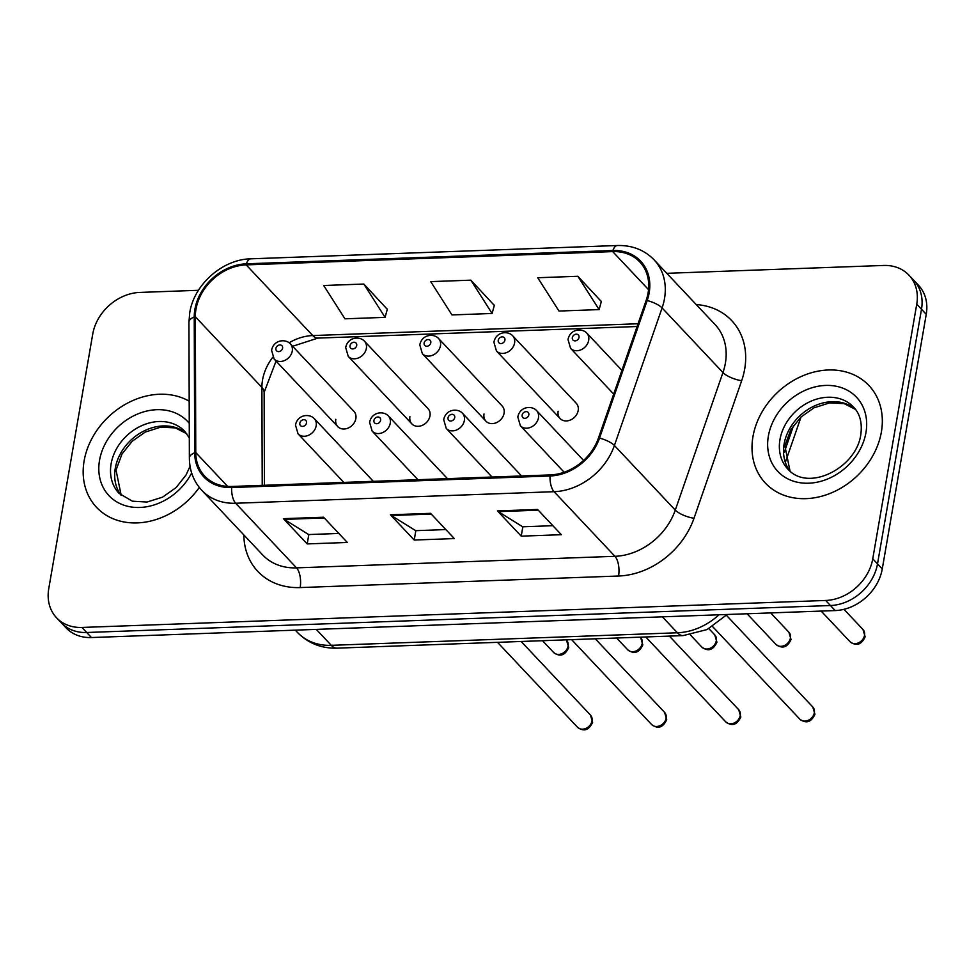 <?xml version="1.0" encoding="UTF-8"?>
<svg xmlns="http://www.w3.org/2000/svg" width="975" height="975" viewBox="0 0 975 975"><rect width="100%" height="100%" fill="white"/><g stroke="black" fill="none" stroke-linecap="round" stroke-linejoin="round"><path stroke-width="1.46" d="M409.914 416.63A11.115 9.019 -43.3 0 0 411.852 423.881A11.115 9.019 -43.3 0 0 422.37 425.319A11.115 9.019 -43.3 0 0 429.975 415.898A11.115 9.019 -43.3 0 0 428.037 408.635L364.431 341.128A11.115 9.019 136.7 0 1 366.368 348.38A11.115 9.019 136.7 0 1 358.763 357.813A11.115 9.019 136.7 0 1 348.246 356.362L345.686 347.6C347.734 336.948 359.69 335.948 364.431 341.128M484.014 413.936A11.115 9.019 -43.3 0 0 485.964 421.2A11.115 9.019 -43.3 0 0 496.482 422.638A11.115 9.019 -43.3 0 0 504.087 413.205A11.115 9.019 -43.3 0 0 502.137 405.953L438.531 338.435A11.115 9.019 136.7 0 1 440.481 345.686A11.115 9.019 136.7 0 1 432.876 355.119A11.115 9.019 136.7 0 1 422.358 353.681L419.798 344.918C421.834 334.267 433.79 333.255 438.531 338.435M558.127 411.243A11.115 9.019 -43.3 0 0 560.064 418.507A11.115 9.019 -43.3 0 0 570.582 419.945A11.115 9.019 -43.3 0 0 578.187 410.524A11.115 9.019 -43.3 0 0 576.249 403.26L512.643 335.741A11.115 9.019 136.7 0 1 514.581 343.005A11.115 9.019 136.7 0 1 506.976 352.426A11.115 9.019 136.7 0 1 496.458 350.988L493.911 342.225C495.946 331.573 507.902 330.574 512.643 335.741M335.802 419.311A11.115 9.019 -43.3 0 0 337.74 426.575A11.115 9.019 -43.3 0 0 348.258 428.013A11.115 9.019 -43.3 0 0 355.863 418.58A11.115 9.019 -43.3 0 0 353.925 411.328L290.318 343.809A11.115 9.019 136.7 0 1 292.268 351.073A11.115 9.019 136.7 0 1 284.651 360.494A11.115 9.019 136.7 0 1 274.146 359.056L271.586 350.293C273.622 339.641 285.577 338.63 290.318 343.809M84.118 460.907A71.138 57.696 -43.3 0 0 96.549 507.353A71.138 57.696 -43.3 0 0 199.302 487.439A71.138 57.696 -43.3 0 1 96.549 507.353A71.138 57.696 -43.3 0 1 84.118 460.907A71.138 57.696 -43.3 0 1 189.187 401.2A71.138 57.696 -43.3 0 0 84.118 460.907M752.956 436.642A71.138 57.696 -43.3 0 0 765.387 483.1A71.138 57.696 -43.3 0 0 832.687 492.326A71.138 57.696 -43.3 0 0 881.376 431.986A71.138 57.696 -43.3 0 0 868.944 385.539A71.138 57.696 -43.3 0 0 801.645 376.301A71.138 57.696 -43.3 0 0 752.956 436.642A71.138 57.696 -43.3 0 0 765.387 483.1A71.138 57.696 -43.3 0 0 832.687 492.326A71.138 57.696 -43.3 0 0 881.376 431.986A71.138 57.696 -43.3 0 0 868.944 385.539A71.138 57.696 -43.3 0 0 801.645 376.301A71.138 57.696 -43.3 0 0 752.956 436.642M195.963 309.319A47.422 38.464 136.7 0 1 246.175 264.883L612.69 251.599A47.422 38.464 136.7 0 1 639.807 261.958A47.422 38.464 136.7 0 1 646.157 300.397L598.492 437.958A47.422 38.464 136.7 0 1 550.217 474.923L231.806 486.464A47.422 38.464 136.7 0 1 204.689 476.105A47.422 38.464 136.7 0 1 195.768 452.558L195.329 316.741A47.422 38.464 136.7 0 1 195.963 309.319M194.89 309.368A48.604 39.427 -43.3 0 0 194.232 316.972L194.683 452.79A48.604 39.427 -43.3 0 0 231.623 487.537L550.022 475.995A48.604 39.427 -43.3 0 0 599.515 438.104L647.181 300.544A48.604 39.427 -43.3 0 0 612.885 250.526L246.358 263.811A48.604 39.427 -43.3 0 0 194.89 309.368M198.473 290.294L139.803 292.427A44.46 36.063 -43.3 0 0 92.735 334.084L48.75 588.705A44.46 36.063 -43.3 0 0 56.513 617.736L66.032 627.827A44.46 36.063 -43.3 0 0 91.443 637.54L835.197 610.569A44.46 36.063 -43.3 0 0 882.265 568.913L926.25 314.291L921.497 309.246A44.46 36.063 -43.3 0 0 913.721 280.215A44.46 36.063 -43.3 0 1 921.497 309.246L877.512 563.855L921.497 309.246L916.744 304.2A44.46 36.063 -43.3 0 0 908.968 275.169A44.46 36.063 -43.3 0 0 883.557 265.456L666.79 273.317M835.197 610.569L830.444 605.524A44.46 36.063 -43.3 0 0 877.512 563.855A44.46 36.063 -43.3 0 1 830.444 605.524L86.69 632.495L830.444 605.524L825.679 600.466A44.46 36.063 -43.3 0 0 872.759 558.809L916.744 304.2M61.279 622.781A44.46 36.063 -43.3 0 0 86.69 632.495A44.46 36.063 -43.3 0 1 61.279 622.781M601.319 301.531L577.858 276.278L537.725 277.741L558.992 311.049L599.113 309.599L601.392 301.275M387.294 309.294L363.821 284.042L323.7 285.504L344.955 318.813L385.088 317.362L387.367 309.038M494.313 305.419L470.84 280.166L430.706 281.617L451.973 314.937L492.107 313.475L494.386 305.151M56.513 617.736A44.46 36.063 -43.3 0 0 81.937 627.449L825.679 600.466M323.554 517.225L347.332 542.466L307.198 543.916L283.42 518.676L323.554 517.225M537.578 509.462L561.356 534.702L521.223 536.153L497.445 510.912L537.578 509.462M430.56 513.337L454.338 538.578L414.217 540.04L390.439 514.8L430.56 513.337M414.217 540.04L415.825 530.668M445.855 529.571L415.691 530.668L391.292 515.507A11.858 5.094 -92.1 0 1 390.439 514.8M521.223 536.153L522.844 526.78M552.874 525.696L522.697 526.793L498.298 511.631A11.858 5.094 -92.1 0 1 497.445 510.912M307.198 543.916L308.819 534.544M338.849 533.459L308.673 534.556L284.273 519.395A11.858 5.094 -92.1 0 1 283.42 518.676M470.84 280.166L492.107 313.475M363.821 284.042L385.088 317.362M577.858 276.278L599.113 309.599M926.25 314.291A44.46 36.063 -43.3 0 0 918.487 285.261L908.968 275.169M246.175 264.883L312.756 335.558A47.422 38.464 -43.3 0 0 289.161 342.761M272.793 357.252A47.422 38.464 -43.3 0 0 262.543 379.994A47.422 38.464 -43.3 0 0 261.897 387.416L262.226 485.367M696.235 304.566A74.1 60.097 136.7 0 1 744.693 369.038A74.1 60.097 136.7 0 1 741.67 380.701L694.005 518.261A74.1 60.097 136.7 0 1 618.564 576.018L300.166 587.572A74.1 60.097 136.7 0 1 243.86 534.97M647.181 300.544A14.82 4.692 19.1 0 1 662.086 307.929L722.95 372.548A59.28 48.08 -43.3 0 0 725.376 363.212A59.28 48.08 -43.3 0 0 715.016 324.504L654.14 259.886A59.28 48.08 136.7 0 1 662.086 307.929L614.408 445.49A59.28 48.08 136.7 0 1 554.068 491.692L235.658 503.246A14.82 6.362 -92.1 0 1 231.623 487.537M612.885 250.526A14.82 6.362 -92.1 0 1 617.407 245.517L250.88 258.814C222.58 259.24 194.013 284.481 189.735 312.756L188.931 322.286A14.82 6.91 -0.2 0 1 194.232 316.972M550.022 475.995A14.82 6.362 87.9 0 0 554.068 491.692L614.945 556.311A59.28 48.08 -43.3 0 0 675.285 510.108L722.95 372.548A14.82 4.692 -160.9 0 0 741.67 380.701M599.515 438.104A14.82 4.692 19.1 0 1 614.408 445.49L675.285 510.108A14.82 4.692 -160.9 0 0 694.005 518.261M188.931 322.286L189.369 458.104A14.82 6.91 -0.2 0 1 194.683 452.79M300.166 587.572A14.82 6.362 -92.1 0 0 296.534 567.864L235.658 503.246A59.28 48.08 136.7 0 1 201.776 490.291L262.641 554.909A59.28 48.08 -43.3 0 0 296.534 567.864L614.945 556.311A14.82 6.362 -92.1 0 1 618.564 576.018M250.88 258.814A14.82 6.362 87.9 0 0 246.358 263.811M81.937 627.449L91.443 637.54M872.759 558.809L882.265 568.913M612.69 251.599L648.533 289.636M638.064 323.761L312.756 335.558A26.678 11.444 -92.1 0 0 317.887 338.093L292.634 346.271M195.329 316.741L261.897 387.416A26.678 12.431 179.8 0 1 264.14 392.377L264.444 485.282M195.768 452.558L227.663 486.415M431.242 514.057L391.292 515.507M324.224 517.944L284.273 519.395M538.261 510.181L498.298 511.631M727.155 614.482L707.07 629.557L683.109 635.602L336.984 648.156C321.336 648.546 308.137 643.281 297.399 632.373A59.28 48.08 -43.3 0 0 331.281 645.328L316.266 629.387M784.266 452.339L793.565 425.514M336.984 648.156A29.64 12.724 -92.1 0 1 331.281 645.328L677.406 632.775L662.378 616.834M683.109 635.602A29.64 12.724 -92.1 0 1 677.406 632.775A59.28 48.08 -43.3 0 0 718.977 614.786M566.548 640.258L568.717 647.571C565.025 655.541 559.991 657.174 553.605 652.458A8.897 7.215 -43.3 0 0 562.014 653.616A8.897 7.215 -43.3 0 0 568.096 646.072A8.897 7.215 -43.3 0 0 566.548 640.258L566.146 639.844M275.913 348.404A3.705 3.01 -43.3 0 0 278.679 351.622A3.705 3.01 -43.3 0 0 282.604 348.16A3.705 3.01 -43.3 0 0 279.837 344.931A3.705 3.01 -43.3 0 0 275.913 348.404M592.008 720.842A8.897 7.215 -43.3 0 0 590.448 715.041L592.617 722.341C588.888 730.336 583.854 731.957 577.505 727.228A8.897 7.215 -43.3 0 0 585.926 728.386A8.897 7.215 -43.3 0 0 592.008 720.842M373.34 481.333L314.23 418.58A11.115 9.019 136.7 0 1 316.168 425.843A11.115 9.019 136.7 0 1 308.563 435.264A11.115 9.019 136.7 0 1 298.045 433.826L343.809 482.406M306.503 422.931A3.705 3.01 -43.3 0 0 303.737 419.701A3.705 3.01 -43.3 0 0 299.825 423.174A3.705 3.01 -43.3 0 0 302.591 426.404A3.705 3.01 -43.3 0 0 306.503 422.931M186.676 433.656A45.167 36.636 -43.3 0 0 144.495 430.731A45.167 36.636 -43.3 0 0 115.282 468.256A45.167 36.636 -43.3 0 0 121.156 495.373M189.308 437.921L184.775 431.389A45.167 36.636 -43.3 0 0 142.033 425.527A45.167 36.636 -43.3 0 0 111.113 463.844A45.167 36.636 -43.3 0 0 119.011 493.338L132.417 501.199L146.993 502.04L162.569 497.153L176.146 487.549L186.03 475.008L190.052 466.282M189.26 423.308A54.064 43.851 -43.3 0 0 137.841 413.924A54.064 43.851 -43.3 0 0 99.523 460.346A54.064 43.851 -43.3 0 0 131.881 507.073A54.064 43.851 -43.3 0 0 191.648 472.948M640.66 637.577L642.818 644.889C639.137 652.86 634.091 654.481 627.705 649.777A8.897 7.215 -43.3 0 0 636.127 650.922A8.897 7.215 -43.3 0 0 642.208 643.378A8.897 7.215 -43.3 0 0 640.66 637.577L640.258 637.15M350.025 345.711A3.705 3.01 -43.3 0 0 352.792 348.94A3.705 3.01 -43.3 0 0 356.704 345.467A3.705 3.01 -43.3 0 0 353.949 342.237A3.705 3.01 -43.3 0 0 350.025 345.711M714.76 634.883L716.93 642.196C713.237 650.167 708.203 651.8 701.817 647.083A8.897 7.215 -43.3 0 0 710.227 648.241A8.897 7.215 -43.3 0 0 716.32 640.697A8.897 7.215 -43.3 0 0 714.76 634.883L708.874 628.643M424.125 343.017A3.705 3.01 -43.3 0 0 426.892 346.247A3.705 3.01 -43.3 0 0 430.816 342.773A3.705 3.01 -43.3 0 0 428.049 339.556A3.705 3.01 -43.3 0 0 424.125 343.017M788.872 632.202L791.042 639.515C787.349 647.485 782.316 649.106 775.929 644.39A8.897 7.215 -43.3 0 0 784.339 645.547A8.897 7.215 -43.3 0 0 790.42 638.003A8.897 7.215 -43.3 0 0 788.872 632.202L770.689 612.909M498.237 340.336A3.705 3.01 -43.3 0 0 501.004 343.566A3.705 3.01 -43.3 0 0 504.928 340.092A3.705 3.01 -43.3 0 0 502.162 336.862A3.705 3.01 -43.3 0 0 498.237 340.336M862.973 629.509L865.142 636.821C861.449 644.792 856.416 646.425 850.029 641.708A8.897 7.215 -43.3 0 0 858.439 642.866A8.897 7.215 -43.3 0 0 864.533 635.322A8.897 7.215 -43.3 0 0 862.973 629.509L843.96 609.326M588.693 340.312A11.115 9.019 136.7 0 1 581.088 349.745A11.115 9.019 136.7 0 1 570.57 348.307L568.011 339.544C570.058 328.892 582.002 327.88 586.755 333.06A11.115 9.019 136.7 0 1 588.693 340.312M572.337 337.643A3.705 3.01 -43.3 0 0 575.104 340.872A3.705 3.01 -43.3 0 0 579.028 337.399A3.705 3.01 -43.3 0 0 576.262 334.169A3.705 3.01 -43.3 0 0 572.337 337.643M666.12 718.161A8.897 7.215 -43.3 0 0 664.56 712.347L666.729 719.66C663 727.642 657.954 729.276 651.617 724.547A8.897 7.215 -43.3 0 0 660.026 725.693A8.897 7.215 -43.3 0 0 666.12 718.161M447.452 478.652L388.33 415.898A11.115 9.019 136.7 0 1 390.28 423.15A11.115 9.019 136.7 0 1 382.663 432.583A11.115 9.019 136.7 0 1 372.158 431.133L417.922 479.712M380.616 420.237A3.705 3.01 -43.3 0 0 377.849 417.008A3.705 3.01 -43.3 0 0 373.925 420.481A3.705 3.01 -43.3 0 0 376.691 423.711A3.705 3.01 -43.3 0 0 380.616 420.237M740.22 715.467A8.897 7.215 -43.3 0 0 738.672 709.666L740.829 716.966C737.1 724.949 732.067 726.582 725.729 721.853A8.897 7.215 -43.3 0 0 734.138 723.011A8.897 7.215 -43.3 0 0 740.22 715.467M521.552 475.958L462.442 413.205A11.115 9.019 136.7 0 1 464.38 420.469A11.115 9.019 136.7 0 1 456.775 429.89A11.115 9.019 136.7 0 1 446.258 428.452L492.022 477.031M454.728 417.556A3.705 3.01 -43.3 0 0 451.961 414.326A3.705 3.01 -43.3 0 0 448.037 417.8A3.705 3.01 -43.3 0 0 450.803 421.029A3.705 3.01 -43.3 0 0 454.728 417.556M814.332 712.774A8.897 7.215 -43.3 0 0 812.772 706.973L814.942 714.285C811.212 722.268 806.167 723.901 799.829 719.172A8.897 7.215 -43.3 0 0 808.238 720.318A8.897 7.215 -43.3 0 0 814.332 712.774M583.574 460.432L536.543 410.524A11.115 9.019 136.7 0 1 538.492 417.775A11.115 9.019 136.7 0 1 530.888 427.208A11.115 9.019 136.7 0 1 520.37 425.758L564.135 472.229M528.828 414.862A3.705 3.01 -43.3 0 0 526.061 411.633A3.705 3.01 -43.3 0 0 522.137 415.106A3.705 3.01 -43.3 0 0 524.903 418.336A3.705 3.01 -43.3 0 0 528.828 414.862M855.514 409.39A45.167 36.636 -43.3 0 0 813.333 406.465A45.167 36.636 -43.3 0 0 784.119 444.003A45.167 36.636 -43.3 0 0 789.994 471.12M779.963 439.579A45.167 36.636 -43.3 0 0 787.849 469.085C808.287 492.521 856.294 467.866 860.767 434.826C862.388 423.04 860.011 413.802 853.612 407.136A45.167 36.636 -43.3 0 0 810.871 401.261A45.167 36.636 -43.3 0 0 779.963 439.579M865.958 432.547A54.064 43.851 -43.3 0 0 825.606 385.43A54.064 43.851 -43.3 0 0 768.361 436.093A54.064 43.851 -43.3 0 0 808.714 483.21A54.064 43.851 -43.3 0 0 865.958 432.547M189.369 458.104C189.528 470.742 193.659 481.479 201.776 490.291M654.14 259.886C644.463 249.966 632.214 245.176 617.407 245.517M264.14 392.377L276.047 361.079M637.102 326.515L317.887 338.093M297.399 632.373L295.291 630.155M801.072 416.934L785.509 461.857M553.605 652.458L542.527 640.697M337.74 426.575L274.146 359.056M590.448 715.041L521.15 641.477M314.23 418.58C309.489 413.412 297.533 414.412 295.486 425.063L298.045 433.826M577.505 727.228L497.53 642.33M186.725 433.717L175.402 427.915L160.826 427.123L145.226 432.071L132.161 441.273L122.033 453.923L116.013 470.072L121.217 495.434M627.705 649.777L616.627 638.003M411.852 423.881L348.246 356.362M701.817 647.083L690.324 634.871M485.964 421.2L422.358 353.681M775.929 644.39L747.069 613.763M560.064 418.507L496.458 350.988M850.029 641.708L821.169 611.069M613.689 394.083L570.57 348.307M621.904 370.378L586.755 333.06M664.56 712.347L595.262 638.783M388.33 415.898C383.589 410.719 371.633 411.73 369.598 422.382L372.158 431.133M651.617 724.547L571.63 639.637M738.672 709.666L669.362 636.09M462.442 413.205C457.702 408.038 445.746 409.037 443.71 419.689L446.258 428.452M725.729 721.853L645.743 636.955M812.772 706.973L726.412 615.298M536.543 410.524C531.802 405.344 519.846 406.356 517.81 416.995L520.37 425.758M799.829 719.172L712.579 626.547M855.562 409.451L844.24 403.65L829.664 402.858L814.064 407.806L800.999 417.008L790.871 429.658L784.851 445.807L790.055 471.169"/></g></svg>
